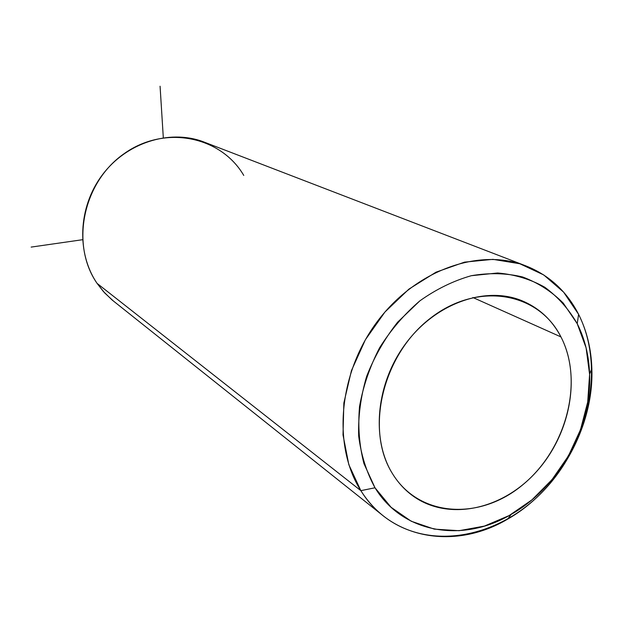 <?xml version="1.0" encoding="UTF-8"?>
<svg xmlns="http://www.w3.org/2000/svg" width="623" height="623" viewBox="0 0 623 623"><rect width="100%" height="100%" fill="white"/><g stroke="black" fill="none" stroke-linecap="round" stroke-linejoin="round"><path stroke-width="0.93" d="M560.949 336.911L472.865 297.498L560.949 336.911C581.563 376.759 570.131 435.306 535.562 472.662C501.204 510.206 447.633 521.412 412.504 495.62C404.576 489.771 397.887 482.436 392.451 473.62C370.763 438.685 376.105 382.81 406.11 343.071C435.983 303.199 485.317 285.887 521.544 300.559C538.84 307.692 551.978 319.801 560.949 336.911C538.459 291.852 477.016 281.214 429.87 318.649C382.335 355.429 364.914 430.213 392.451 473.62C419.287 517.604 480.419 520.719 523.211 484.421C566.385 448.716 584.133 381.463 560.949 336.911M243.764 175.429C220.783 136.024 164.402 124.514 123.697 153.974C82.61 182.851 70.306 245.003 97.087 283.387L104.641 292.896L113.441 301.065M383.246 515.844C428.383 551.667 498.595 538.459 543.786 490.488C589.257 442.774 605.089 366.791 578.596 314.342C586.788 330.743 591.211 348.802 591.85 368.52C594.116 426.833 558.636 490.301 507.667 519.115C455.857 549.992 391.08 539.876 360.857 490.659C367.095 500.518 374.555 508.913 383.246 515.844L112.062 299.943L103.457 291.595L97.087 283.387L360.857 490.659L374.999 487.778C402.785 533.529 462.85 543.178 511.133 514.442C558.613 487.645 591.749 428.375 589.599 374.073C588.992 355.71 584.865 338.92 577.225 323.703L586.103 347.86L589.607 374.415L587.691 402.1L580.511 429.675L568.433 455.911L551.994 479.671L531.917 499.88L509.061 515.61L484.414 526.085L459.096 530.703L434.286 529.122L411.211 521.233L391.073 507.27L374.999 487.778L363.957 463.629C359.276 445.601 357.804 426.537 359.541 406.437C363.162 386.213 369.836 366.682 379.563 347.836C390.855 329.894 404.288 314.233 419.855 300.862C436.271 289.189 453.419 280.802 471.3 275.709L497.66 272.991C514.769 274.463 530.477 279.213 544.79 287.242C557.959 296.961 568.768 309.109 577.225 323.703L578.596 314.342C566.362 290.528 547.991 274.073 523.491 264.97C476.47 247.985 413.516 271.542 375.957 323.376C338.234 375.054 332.627 446.457 360.857 490.659L97.087 283.387C76.31 253.039 78.116 207.171 102.211 175.079C126.196 142.893 168.708 129.234 202.568 141.483L523.491 264.97M578.596 314.342L577.225 323.703L563.27 303.128C551.643 291.486 538.077 282.764 522.572 276.962C506.234 273.069 489.141 272.648 471.3 275.709C453.419 280.802 436.271 289.189 419.855 300.862L397.653 322.153C384.625 338.725 374.283 356.831 366.612 376.471C360.74 396.516 358.085 416.366 358.669 436.03C361.122 455.078 366.565 472.32 374.999 487.778L360.857 490.659L348.825 464.665L343.008 434.909L343.857 402.98L351.442 370.638L365.397 339.73L384.936 312.03L408.929 289.103L435.975 272.196L464.517 262.143L492.964 259.347L519.816 263.755L543.739 274.945L563.613 292.14L578.596 314.342M82.516 239.715L31.15 247.09M163.312 137.753L160.072 86.223M591.85 368.52L589.599 374.073M507.667 519.115L511.133 514.442"/></g></svg>
